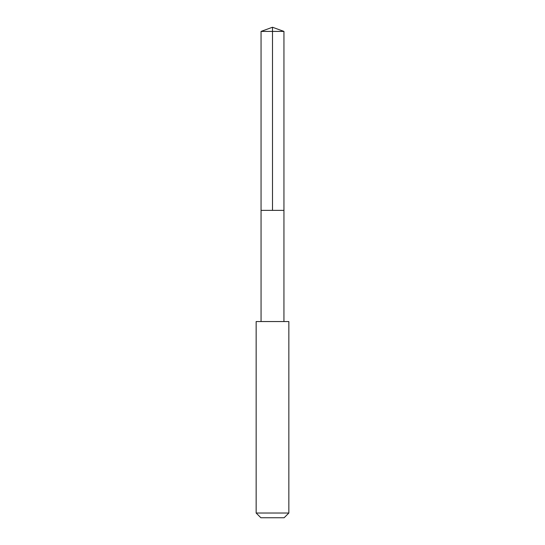 <?xml version="1.0" encoding="UTF-8"?>
<svg xmlns="http://www.w3.org/2000/svg" width="545" height="545" viewBox="0 0 545 545"><rect width="100%" height="100%" fill="white"/><g stroke="black" fill="none" stroke-linecap="round" stroke-linejoin="round"><path stroke-width="0.82" d="M261.954 210.37L283.945 210.37L283.945 31.412L261.055 31.412L261.055 210.37L283.945 210.37L283.938 321.543L261.062 321.543L261.055 210.37L261.954 210.37M288.85 321.55L256.15 321.55L256.15 513.029L288.85 513.029L288.85 321.55L283.938 321.543M288.85 513.029L284.129 517.75L260.871 517.75L256.15 513.029M272.5 210.37L272.5 27.25L261.055 31.412M272.5 27.25L283.945 31.412M261.062 321.543L256.15 321.55"/></g></svg>
